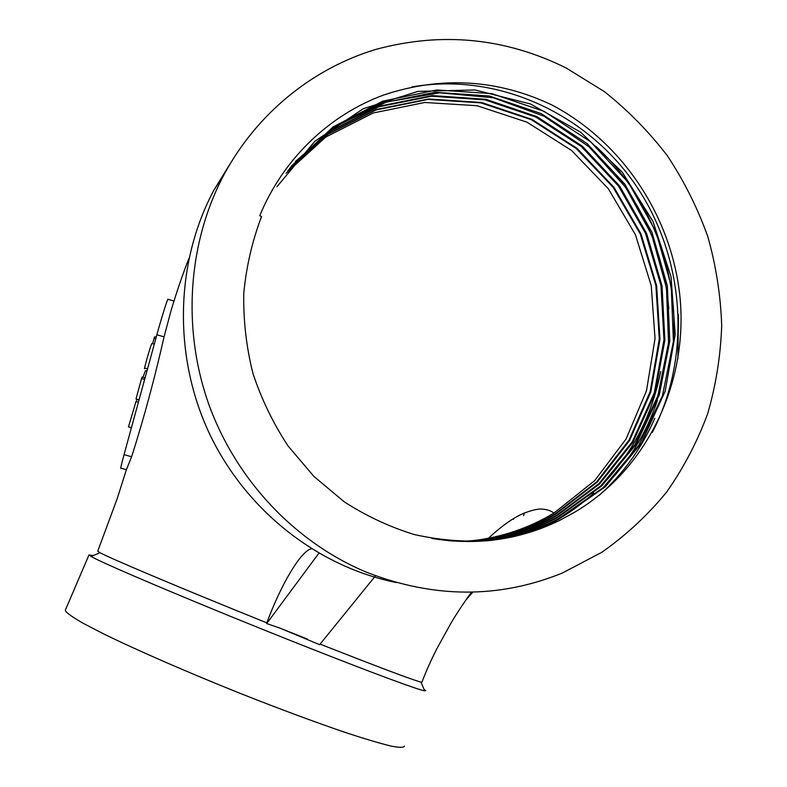 <?xml version="1.0" encoding="UTF-8"?>
<svg xmlns="http://www.w3.org/2000/svg" width="787" height="787" viewBox="0 0 787 787"><rect width="100%" height="100%" fill="white"/><g stroke="black" fill="none" stroke-linecap="round" stroke-linejoin="round"><path stroke-width="1.18" d="M307.373 639.064L279.975 628.124L319.63 644.691L375.537 575.769M320.102 644.11C379.137 667.366 412.762 680.027 420.966 682.103L422.009 681.975C425.757 672.039 430.646 661.05 436.696 649.009L451.502 622.232C457.916 611.44 467.429 597.589 471.541 592.158M188.88 258.5C182.791 274.004 176.908 291.17 171.222 310.009L164.06 336.875C154.557 378.832 143.736 418.802 131.606 456.775L126.382 469.711L117.332 498.279L97.736 551.234L99.988 552.69C109.964 558.249 183.902 589.473 266.832 622.842C281.382 583.501 301.293 550.516 311.426 548.805M677.863 358.823L678.483 314.623M513.616 519.361L513.419 518.672M465.51 600.56L472.771 592.129M524.309 513.026L523.64 515.682M366.644 572.267C433.853 598.445 499.086 598.7 562.361 573.025L601.76 552.317C626.068 535.229 647.652 515.21 666.491 492.278C683.569 467.97 697.272 441.812 707.631 413.814C715.963 385.089 720.646 355.685 721.699 325.592C720.676 295.459 716.042 265.819 707.828 236.68C697.636 208.152 684.188 181.246 667.504 155.964C649.118 131.911 628.115 110.495 604.505 91.715L566.286 68.056C505.372 37.855 442.009 31.608 376.176 49.315C313.147 68.125 257.31 112.994 224.197 174.301C187.847 242.475 181.767 328.691 208.958 404.754C236.513 480.69 295.882 542.853 366.644 572.267M573.92 512.642L559.252 520.62C536.862 530.576 513.39 537.255 488.816 540.679C463.917 542.135 439.038 540.079 414.169 534.511C389.654 526.936 366.349 516.046 344.253 501.831L313.895 476.42L287.993 445.895C273.158 423.327 261.471 399.147 252.922 373.372C246.341 347.037 243.281 320.407 243.763 293.482C246.272 266.783 252.204 241.137 261.55 216.543L259.74 215.707C283.281 158.689 329.478 114.813 384.056 94.883C441.497 75.906 497.384 79.241 551.707 104.878C625.291 143.46 675.285 222.19 680.666 305.445C685.546 388.64 644.701 471.147 573.979 512.603L559.232 520.591C519.41 539.892 476.942 545.834 431.837 538.426M286.035 173.229L325.926 136.968L373.254 112.964L424.744 102.477L477.06 105.714L526.956 122.162L571.569 150.465L608.361 188.772L635.414 234.703L651.233 285.602L655.04 338.597L646.501 390.716L626.068 439.028L594.667 480.641L553.94 513.065C529.179 527.959 502.214 537.147 473.056 540.63M276.906 186.755L314.977 141.148L363.289 108.704L418.025 91.371L475.102 89.974L530.507 103.973L580.599 132.157L622.301 172.225L653.043 221.521L671.045 276.778L675.197 334.554L665.182 391.208L641.435 443.15L605.223 486.838L558.672 519.243C524.29 536.508 487.389 543.64 447.951 540.649M451.797 540.944C489.819 543 525.372 535.593 558.436 518.731L603.373 487.468L638.66 445.56L662.428 395.871L673.416 341.489L671.193 285.681L655.955 231.703L628.567 182.761L590.584 141.768L544.083 111.361L491.777 93.604L436.805 89.974L382.708 101.179L333.157 126.864L291.761 165.752M291.151 166.519L332.33 128.34L381.469 103.205L435.004 92.295L489.366 96.004L541.112 113.554L587.112 143.637L624.789 184.069L651.99 232.401L667.327 285.691L669.806 340.889L659.329 394.769L636.23 444.143L601.78 485.953L557.727 517.433C525.509 534.452 490.724 542.322 453.381 541.043M462.687 541.21C496.577 540.728 528.175 532.661 557.462 517.02L600.894 485.776L634.981 444.478L657.883 395.772L668.547 342.62L666.471 288.081L651.872 235.293L625.557 187.227L588.932 146.726L544.004 116.21L493.252 97.765L439.658 92.807L386.496 102.044L337.289 125.34L295.41 161.502M290.098 167.847L330.993 130.612L379.521 106.107L432.338 95.591L485.904 99.3L536.911 116.633L582.311 146.166L619.566 185.909L646.599 233.395L662.015 285.829L664.877 340.2L655.05 393.421L632.866 442.333L599.497 484.054L556.616 515.8C527.339 532.002 495.633 540.472 461.477 541.21M468.895 540.964C500.257 538.977 529.395 530.468 556.33 515.446L599.025 483.582L632.236 441.861L654.272 392.969L663.962 339.846L660.982 285.602L645.517 233.316L618.434 186.007L581.209 146.421L535.858 117.066L484.949 99.851L431.473 96.23L378.783 106.806L330.343 131.301L289.616 168.467M288.219 170.297L328.651 133.633L376.579 109.413L428.728 98.995L481.644 102.497L532.051 119.437L577.028 148.34L614.008 187.375L641.041 234.044L656.624 285.701L659.978 339.354L650.78 392.005L629.511 440.602L597.126 482.254L555.356 514.354C528.834 529.651 500.04 538.515 468.983 540.964M469.8 540.905C500.463 538.2 528.874 529.238 555.022 514.019L596.703 481.841L628.99 440.159L650.18 391.572L659.29 338.99L655.876 285.435L640.234 233.916L613.181 187.345L576.182 148.477L531.255 119.654L480.887 102.89L428.059 99.437L375.999 109.964L328.13 134.203L287.786 170.858M65.419 609.974L65.41 610.909C67.328 613.476 73.27 617.618 83.245 623.343L103.707 633.928C136.899 650.2 188.123 672.551 241.383 693.849C281.136 709.579 318.41 723.371 348.011 733.366C366.171 739.278 380.564 743.528 391.208 746.106C399.521 747.709 403.908 747.719 404.38 746.125M93.181 555.602L89 554.894L91.154 556.468C101.189 562.902 209.106 608.44 306.605 646.924C372.556 673.023 418.458 689.943 424.685 690.858L425.718 690.583L424.085 689.461M229.932 164.129L213.877 190.179C175.216 262.514 173.032 355.813 209.234 433.175C245.711 510.429 317.879 566.827 396.304 582.537M411.995 86.914C497.364 72.04 586.551 113.161 635.866 185.398C685.083 257.802 691.989 355.999 652.325 432.417M596.034 146.53C649.206 195.235 678.473 269.233 673.456 340.997M654.814 418.291C641.808 448.069 623.304 473.725 599.271 495.259M615.7 174.311C646.993 213.808 664.681 258.638 668.753 308.809M657.43 400.357C646.589 432.594 629.443 460.818 606 485.028M660.687 371.523C652.551 413.047 634.479 449.318 606.482 480.326M593.654 493.154C577.717 507.763 559.901 519.656 540.216 528.825M131.606 456.775L124.041 454.66C121.257 464.91 120.254 469.426 121.031 468.196L126.392 469.691M164.06 336.875L156.869 334.78L124.041 454.66M168.143 299.335L167.877 299.267C166.805 300.89 160.941 319.837 156.869 334.78M151.98 343.535L151.852 343.506C150.583 345.247 142.693 373.412 144.838 368.1M155.777 338.784L154.065 338.282L154.655 336.777L156.2 337.23M154.065 338.282L152.648 343.732M144.641 379.442L141.571 378.567L142.152 377.032L145.074 377.868M141.571 378.567L136.003 398.979L139.053 399.845M142.949 377.258L145.457 370.647L146.933 371.07M136.013 401.537L128.458 426.879L131.419 427.715M137.007 399.265L136.279 401.616M279.965 628.124L266.685 623.56L266.832 622.842M266.685 623.56L318.853 553.251M488.442 538.259C499.499 527.969 509.396 520.541 518.151 515.977C523.394 512.957 535.416 508.668 541.584 509.091C546.67 509.327 550.792 510.655 553.94 513.065M558.672 519.243L558.436 518.751M89 554.894L65.321 610.191M213.877 190.179L224.197 174.301M167.877 299.267L173.986 301.057M154.291 344.204L151.852 343.496M147.533 368.867L144.847 368.09M138.404 402.216L135.925 401.508M99.988 552.69L91.154 556.468M420.966 682.103L424.685 690.858"/></g></svg>
